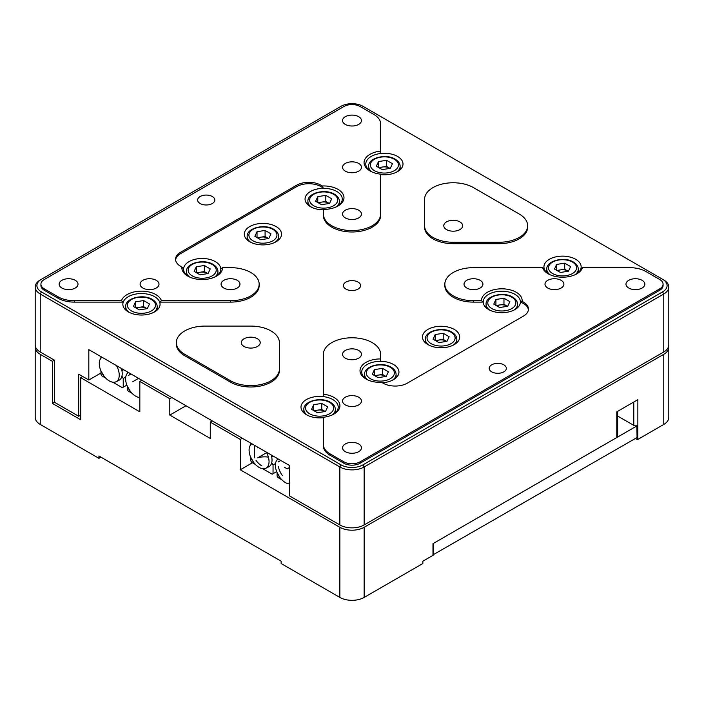 <?xml version="1.0" encoding="UTF-8"?>
<svg xmlns="http://www.w3.org/2000/svg" width="704" height="704" viewBox="0 0 704 704"><rect width="100%" height="100%" fill="white"/><g stroke="black" fill="none" stroke-linecap="round" stroke-linejoin="round"><path stroke-width="1.06" d="M139.832 397.461A14.106 8.149 60 0 1 135.582 396.106A14.106 8.149 60 0 1 130.31 391.31A14.106 8.149 60 0 1 127.116 385.783A14.106 8.149 60 0 1 125.611 378.822A14.106 8.149 60 0 1 128.269 372.522A14.106 8.149 60 0 1 128.366 372.46L128.269 372.522M127.283 371.844L127.706 372.97M127.283 386.179L127.283 389.55L128.146 391.037L132.009 393.272M139.163 397.399L139.832 397.786M116.486 365.605A14.106 8.149 60 0 1 119.24 375.144A14.106 8.149 60 0 1 116.054 381.753A14.106 8.149 60 0 1 109.27 380.908A14.106 8.149 60 0 1 103.99 376.121A14.106 8.149 60 0 1 100.795 370.586A14.106 8.149 60 0 1 99.29 363.625A14.106 8.149 60 0 1 101.957 357.333A14.106 8.149 60 0 1 102.045 357.271L101.957 357.333M121.378 368.43A14.318 8.272 60 0 1 121.933 370.656A14.318 8.272 -120 0 1 122.223 373.595A14.318 8.272 -120 0 1 121.933 376.209A14.318 8.272 60 0 1 118.985 380.301L116.054 381.753M100.962 356.646L100.962 358.204M100.962 370.99L100.962 374.352L101.825 375.848L105.688 378.074M112.842 382.21L122.373 387.71L123.235 387.209L123.235 378.453L125.743 377.001M121.933 376.209L123.235 378.453M123.235 369.908L121.933 370.656L123.235 369.503M138.574 378.356L132.801 381.691M126.852 385.123L123.235 387.209M128.401 375.47L130.988 373.982M289.643 483.947A14.106 8.149 60 0 1 285.393 482.592A14.106 8.149 60 0 1 280.122 477.805A14.106 8.149 60 0 1 276.927 472.278A14.106 8.149 60 0 1 278.08 459.017A14.106 8.149 60 0 1 278.177 458.955L278.08 459.017M278.388 466.532A14.318 8.272 -120 0 0 282.313 475.508M281.82 479.758L277.957 477.532L277.094 476.045L277.094 472.674M289.643 484.282L288.974 483.894M277.517 459.457L277.094 458.33M266.297 452.1A14.106 8.149 60 0 1 265.866 468.239A14.106 8.149 60 0 1 259.081 467.403A14.106 8.149 60 0 1 253.801 462.607A14.106 8.149 60 0 1 250.606 457.081A14.106 8.149 60 0 1 251.759 443.819A14.106 8.149 60 0 1 251.856 443.758L251.759 443.819M265.866 468.239L268.796 466.787A14.318 8.272 -120 0 0 271.744 462.695A14.318 8.272 -120 0 0 271.744 457.142A14.318 8.272 -120 0 0 271.19 454.925M250.774 443.142L250.774 444.699M250.774 457.477L250.774 460.847L251.636 462.334L255.499 464.57M273.046 456.394L271.744 457.142L273.046 455.998M271.744 462.695L273.046 464.948L273.046 473.704L272.184 474.206L262.654 468.697M255.992 460.319A14.318 8.272 -120 0 0 261.914 465.934M276.663 471.618L273.046 473.704M273.046 464.948L275.554 463.496M278.212 461.965L280.799 460.469M82.746 376.517L80.722 377.687L80.722 419.76L52.378 403.401L52.378 361.319L40.234 354.306L40.234 424.442L98.938 458.339L98.938 455.998L281.142 561.194L281.142 563.526L339.856 597.423A17.178 9.918 0 0 0 364.144 597.423L422.858 563.526L422.858 561.194L432.978 555.35L432.978 543.655L616.801 437.527A2.86 1.654 0 0 0 617.637 436.357L617.637 411.33M52.378 361.319L54.402 360.158L54.402 402.23L52.378 403.401M339.856 597.423L339.856 527.296L240.249 469.788L240.249 439.402L210.285 422.101L210.285 438.46L169.796 415.087L169.796 398.728L139.832 381.427L139.832 411.814L80.722 377.687M616.801 437.527L616.801 411.814L637.859 399.661L637.859 439.402L663.766 424.442A17.178 9.918 0 0 0 668.8 417.428L668.8 347.292A17.178 9.918 0 0 0 668.677 346.13M663.766 424.442L663.766 354.306L364.144 527.296L364.144 597.423M141.856 380.257L139.832 381.427M169.796 398.728L171.82 397.558M169.796 415.087L185.997 405.733M210.285 422.101L212.309 420.93M240.249 439.402L242.273 438.231M252.393 462.774L240.249 469.788M339.856 527.296A17.178 9.918 0 0 0 364.144 527.296M663.766 354.306A17.178 9.918 0 0 0 668.8 347.292M289.643 467.447L287.214 468.855L284.337 467.192M637.859 439.402A2.86 1.654 180 0 1 637.41 439.613L635.422 438.469M35.323 346.13A17.178 9.918 0 0 0 35.2 347.292A17.178 9.918 0 0 0 40.234 354.306M100.962 457.169L98.938 458.339M40.234 424.442A17.178 9.918 180 0 1 35.2 417.428L35.2 347.292M633.802 402.002L633.802 425.374A2.86 1.654 0 0 0 637.41 425.586L637.41 439.613M633.802 425.374L617.637 416.038M257.664 447.11L257.664 447.858M268.4 457.151A14.318 8.263 180 0 0 257.664 457.864L266.622 452.69M446.547 229.592A9.451 5.456 180 0 1 443.775 225.738A9.451 5.456 180 0 1 449.61 220.695A9.451 5.456 180 0 1 459.906 221.883A9.451 5.456 180 0 1 462.669 225.738A9.451 5.456 180 0 1 456.843 230.78A9.451 5.456 180 0 1 446.547 229.592M244.094 346.474A9.451 5.456 180 0 1 241.331 342.619A9.451 5.456 180 0 1 247.157 337.577A9.451 5.456 180 0 1 257.453 338.765A9.451 5.456 180 0 1 260.225 342.619A9.451 5.456 180 0 1 254.39 347.662A9.451 5.456 180 0 1 244.094 346.474M345.321 217.906A9.451 5.456 180 0 1 342.549 214.051A9.451 5.456 180 0 1 348.383 209.009A9.451 5.456 180 0 1 358.679 210.197A9.451 5.456 180 0 1 361.451 214.051A9.451 5.456 180 0 1 355.617 219.094A9.451 5.456 180 0 1 345.321 217.906M223.854 288.033A9.451 5.456 180 0 1 221.082 284.178A9.451 5.456 180 0 1 226.917 279.136A9.451 5.456 180 0 1 237.213 280.324A9.451 5.456 180 0 1 239.976 284.178A9.451 5.456 180 0 1 234.15 289.221A9.451 5.456 180 0 1 223.854 288.033M466.787 288.033A9.451 5.456 180 0 1 464.024 284.178A9.451 5.456 180 0 1 469.85 279.136A9.451 5.456 180 0 1 480.146 280.324A9.451 5.456 180 0 1 482.918 284.178A9.451 5.456 180 0 1 477.083 289.221A9.451 5.456 180 0 1 466.787 288.033M345.321 358.169A9.451 5.456 180 0 1 342.549 354.306A9.451 5.456 180 0 1 348.383 349.272A9.451 5.456 180 0 1 358.679 350.451A9.451 5.456 180 0 1 361.451 354.306A9.451 5.456 180 0 1 355.617 359.348A9.451 5.456 180 0 1 345.321 358.169M345.321 404.914A9.451 5.456 180 0 1 342.549 401.06A9.451 5.456 180 0 1 348.383 396.018A9.451 5.456 180 0 1 358.679 397.206A9.451 5.456 180 0 1 361.451 401.06A9.451 5.456 180 0 1 355.617 406.102A9.451 5.456 180 0 1 345.321 404.914M547.765 288.033A9.451 5.456 180 0 1 545.002 284.178A9.451 5.456 180 0 1 550.827 279.136A9.451 5.456 180 0 1 561.132 280.324A9.451 5.456 180 0 1 563.895 284.178A9.451 5.456 180 0 1 558.061 289.221A9.451 5.456 180 0 1 547.765 288.033M345.321 171.151A9.451 5.456 180 0 1 342.549 167.297A9.451 5.456 180 0 1 348.383 162.254A9.451 5.456 180 0 1 358.679 163.442A9.451 5.456 180 0 1 361.451 167.297A9.451 5.456 180 0 1 355.617 172.339A9.451 5.456 180 0 1 345.321 171.151M142.868 288.033A9.451 5.456 180 0 1 140.105 284.178A9.451 5.456 180 0 1 145.939 279.136A9.451 5.456 180 0 1 156.235 280.324A9.451 5.456 180 0 1 158.998 284.178A9.451 5.456 180 0 1 153.173 289.221A9.451 5.456 180 0 1 142.868 288.033M424.591 225.738L424.591 227.137A28.626 16.526 0 0 0 432.978 238.832A28.626 16.526 0 0 0 453.226 243.672L453.226 242.264L499.03 242.264A28.626 16.526 0 0 0 527.666 225.738A28.626 16.526 0 0 0 519.279 214.051L473.466 187.607A28.626 16.526 0 0 0 442.27 184.017A28.626 16.526 0 0 0 424.591 199.294L424.591 225.738A28.626 16.526 0 0 0 432.978 237.424A28.626 16.526 0 0 0 453.226 242.264M200.165 203.526A8.589 4.963 180 0 1 197.648 200.024A8.589 4.963 180 0 1 202.954 195.439A8.589 4.963 180 0 1 212.309 196.522A8.589 4.963 180 0 1 214.826 200.024A8.589 4.963 180 0 1 209.528 204.609A8.589 4.963 180 0 1 200.165 203.526M345.321 124.406A9.451 5.456 180 0 1 342.549 120.542A9.451 5.456 180 0 1 348.383 115.509A9.451 5.456 180 0 1 358.679 116.688A9.451 5.456 180 0 1 361.451 120.542A9.451 5.456 180 0 1 355.617 125.585A9.451 5.456 180 0 1 345.321 124.406M61.89 288.033A9.451 5.456 180 0 1 59.127 284.178A9.451 5.456 180 0 1 64.962 279.136A9.451 5.456 180 0 1 75.258 280.324A9.451 5.456 180 0 1 78.021 284.178A9.451 5.456 180 0 1 72.186 289.221A9.451 5.456 180 0 1 61.89 288.033M380.626 151.624L380.626 153.498A18.612 10.745 180 0 1 397.549 156.429A18.612 10.745 180 0 1 403.005 164.023A18.612 10.745 180 0 1 380.626 174.548L380.626 174.152A20.328 11.739 180 0 1 370.014 170.922L370.014 170.922A20.328 11.739 180 0 1 364.971 159.157A20.328 11.739 180 0 1 380.626 151.087L380.626 123.851A22.906 13.226 0 0 0 373.921 114.497L360.096 106.515A11.449 6.609 0 0 0 343.904 106.515L44.282 279.506A11.449 6.609 0 0 0 40.929 284.178A11.449 6.609 0 0 0 44.282 288.851L58.106 296.833A22.906 13.226 0 0 0 74.298 300.705L121.475 300.705A20.328 11.739 180 0 1 141.451 291.148A20.328 11.739 180 0 1 161.427 300.705L230.534 300.705A28.626 16.526 0 0 0 259.16 284.178A28.626 16.526 0 0 0 230.534 267.652L222.517 267.652A20.328 11.739 180 0 1 216.559 276.118A20.328 11.739 180 0 1 187.818 276.118L187.818 276.118A20.328 11.739 180 0 1 181.914 266.966A17.178 9.918 180 0 1 175.551 259.257A17.178 9.918 180 0 1 180.576 252.243L296.683 185.214A17.178 9.918 180 0 1 320.971 185.214A17.178 9.918 180 0 1 322.177 185.979A20.328 11.739 180 0 1 342.144 192.799A20.328 11.739 180 0 1 338.034 205.982A20.328 11.739 180 0 1 323.374 209.422L323.374 214.051A28.626 16.526 0 0 0 331.751 225.738A28.626 16.526 0 0 0 362.956 229.319A28.626 16.526 0 0 0 380.626 214.051L380.626 174.152M323.374 214.051L323.374 215.45A28.626 16.526 0 0 0 331.751 227.137A28.626 16.526 0 0 0 362.956 230.727A28.626 16.526 0 0 0 380.626 215.45L380.626 214.051M323.374 209.422L323.374 209.836A18.612 10.745 180 0 1 310.499 206.686A18.612 10.745 180 0 1 305.052 199.091A18.612 10.745 180 0 1 323.374 188.346L322.177 185.979M337.401 206.334A18.612 10.745 0 0 0 342.267 199.091A18.612 10.745 0 0 0 336.82 191.488A18.612 10.745 0 0 0 323.374 188.346A17.178 9.918 0 0 0 320.971 186.613A17.178 9.918 0 0 0 296.683 186.613L180.576 253.642A17.178 9.918 0 0 0 175.586 259.952M215.926 276.461A18.612 10.745 0 0 0 220.801 269.218A18.612 10.745 0 0 0 220.801 269.051L222.517 267.652M491.691 371.844A8.589 4.963 180 0 1 489.174 368.333A8.589 4.963 180 0 1 494.472 363.757A8.589 4.963 180 0 1 503.835 364.83A8.589 4.963 180 0 1 506.352 368.333A8.589 4.963 180 0 1 501.046 372.918A8.589 4.963 180 0 1 491.691 371.844M628.742 288.033A9.451 5.456 180 0 1 625.979 284.178A9.451 5.456 180 0 1 631.814 279.136A9.451 5.456 180 0 1 642.11 280.324A9.451 5.456 180 0 1 644.873 284.178A9.451 5.456 180 0 1 639.038 289.221A9.451 5.456 180 0 1 628.742 288.033M345.321 451.669A9.451 5.456 180 0 1 342.549 447.814A9.451 5.456 180 0 1 348.383 442.772A9.451 5.456 180 0 1 358.679 443.96A9.451 5.456 180 0 1 361.451 447.814A9.451 5.456 180 0 1 355.617 452.857A9.451 5.456 180 0 1 345.321 451.669M381.823 382.378A20.328 11.739 180 0 1 365.966 378.972L365.966 378.972A20.328 11.739 180 0 1 361.618 366.106A20.328 11.739 180 0 1 380.626 358.934L380.626 354.306A28.626 16.526 0 0 0 352 337.779A28.626 16.526 0 0 0 323.374 354.306L323.374 394.205A20.328 11.739 180 0 1 339.029 402.274A20.328 11.739 180 0 1 333.986 414.031A20.328 11.739 180 0 1 323.374 417.27L323.374 444.506A22.906 13.226 0 0 0 330.079 453.86L343.904 461.842A11.449 6.609 0 0 0 360.096 461.842L659.718 288.851A11.449 6.609 0 0 0 663.071 284.178A11.449 6.609 0 0 0 659.718 279.506L645.894 271.524A22.906 13.226 0 0 0 629.702 267.652L582.525 267.652A20.328 11.739 180 0 1 576.919 273.777A20.328 11.739 180 0 1 548.17 273.777L548.17 273.777A20.328 11.739 180 0 1 542.573 267.652L473.466 267.652A28.626 16.526 0 0 0 444.84 284.178A28.626 16.526 0 0 0 453.226 295.865A28.626 16.526 0 0 0 473.466 300.705L481.483 300.705A20.328 11.739 180 0 1 502.41 288.816A20.328 11.739 180 0 1 522.086 301.4A17.178 9.918 180 0 1 523.424 302.095A17.178 9.918 180 0 1 528.449 309.109A17.178 9.918 180 0 1 523.424 316.114L407.317 383.152A17.178 9.918 180 0 1 381.823 382.378M528.414 309.804A17.178 9.918 0 0 0 523.424 303.494A17.178 9.918 0 0 0 520.414 302.113L522.086 301.4M444.84 284.178L444.84 285.578A28.626 16.526 0 0 0 453.226 297.273A28.626 16.526 0 0 0 473.466 302.113L473.466 300.705M576.286 274.129A18.612 10.745 0 0 0 580.774 269.051L582.525 267.652M380.626 151.087L380.626 153.498A18.612 10.745 0 0 0 365.781 164.023A18.612 10.745 0 0 0 370.656 171.274M220.801 269.051A18.612 10.745 180 0 0 215.345 261.624A18.612 10.745 180 0 0 195.202 259.257A18.612 10.745 180 0 0 183.586 269.051A18.612 10.745 0 0 0 183.577 269.218A18.612 10.745 0 0 0 188.452 276.461M230.534 300.705L230.534 302.113L159.685 302.113A18.612 10.745 180 0 1 160.063 304.286A18.612 10.745 180 0 1 148.579 314.213A18.612 10.745 180 0 1 128.295 311.881A18.612 10.745 180 0 1 122.848 304.286A18.612 10.745 180 0 1 123.226 302.113L121.475 300.705M161.427 300.705L159.685 302.113A18.612 10.745 0 0 0 154.616 296.683A18.612 10.745 0 0 0 136.118 293.99A18.612 10.745 0 0 0 123.226 302.113L74.298 302.113L74.298 300.705M323.374 417.27L323.374 417.666A18.612 10.745 180 0 1 306.451 414.735A18.612 10.745 180 0 1 300.995 407.141A18.612 10.745 180 0 1 323.374 396.616L323.374 394.205M333.344 414.383A18.612 10.745 0 0 0 338.219 407.141A18.612 10.745 0 0 0 332.763 399.538A18.612 10.745 0 0 0 323.374 396.616L323.374 394.742M382.378 382.756A18.612 10.745 180 0 0 398.948 372.073A18.612 10.745 180 0 0 393.501 364.478A18.612 10.745 180 0 0 380.626 361.328A18.612 10.745 0 0 0 361.733 372.073A18.612 10.745 0 0 0 366.599 379.324M473.466 302.113L483.199 302.113A18.612 10.745 0 0 1 483.199 301.946A18.612 10.745 0 0 1 494.692 292.019A18.612 10.745 0 0 1 514.967 294.351A18.612 10.745 0 0 1 520.423 301.946A18.612 10.745 0 0 1 520.414 302.113A18.612 10.745 180 0 1 508.798 311.907A18.612 10.745 180 0 1 488.655 309.54A18.612 10.745 180 0 1 483.199 302.113L481.483 300.705M580.774 269.051A18.612 10.745 180 0 0 581.152 266.878A18.612 10.745 180 0 0 575.705 259.283A18.612 10.745 180 0 0 555.421 256.951A18.612 10.745 180 0 0 543.937 266.878A18.612 10.745 180 0 0 544.315 269.051A18.612 10.745 0 0 0 548.803 274.129M345.928 289.089A8.589 4.963 180 0 1 343.411 285.578A8.589 4.963 180 0 1 348.709 281.002A8.589 4.963 180 0 1 358.072 282.075A8.589 4.963 180 0 1 360.589 285.578A8.589 4.963 180 0 1 355.291 290.162A8.589 4.963 180 0 1 345.928 289.089M427.918 344.608A18.612 10.745 180 0 1 422.47 337.014A18.612 10.745 180 0 1 433.954 327.087A18.612 10.745 180 0 1 454.238 329.41A18.612 10.745 180 0 1 459.686 337.014A18.612 10.745 180 0 1 448.202 346.94A18.612 10.745 180 0 1 427.918 344.608M249.762 241.754A18.612 10.745 180 0 1 244.314 234.15A18.612 10.745 180 0 1 255.798 224.224A18.612 10.745 180 0 1 276.082 226.556A18.612 10.745 180 0 1 281.53 234.15A18.612 10.745 180 0 1 270.046 244.077A18.612 10.745 180 0 1 249.762 241.754M339.856 106.99L341.07 106.286A15.462 8.923 0 0 1 362.93 106.286L663.766 279.972A17.178 9.918 180 0 1 668.8 286.986L668.8 344.96A17.178 9.918 180 0 1 663.766 351.974L364.144 524.955A17.178 9.918 0 0 1 339.856 524.955L289.643 495.968L289.643 465.582L88.818 349.633L88.818 380.019L100.962 373.014M668.8 286.986A17.178 9.918 180 0 1 663.766 293.999L364.144 466.981A17.178 9.918 180 0 1 339.856 466.981L40.234 293.999A17.178 9.918 180 0 1 35.2 286.986A17.178 9.918 180 0 1 40.234 279.972L41.448 279.268L40.234 279.972M364.144 524.955L364.144 466.981L362.93 464.878A15.462 8.923 0 0 1 341.07 464.878L41.448 291.896L40.234 293.999L40.234 351.974L54.402 360.158M54.402 402.23L78.698 416.258L78.698 374.176L88.818 380.019M279.409 369.063L279.409 342.619A28.626 16.526 0 0 0 250.774 326.093L204.97 326.093A28.626 16.526 0 0 0 176.334 342.619A28.626 16.526 0 0 0 184.721 354.306L230.534 380.758A28.626 16.526 0 0 0 261.73 384.34A28.626 16.526 0 0 0 279.409 369.063L279.409 370.471A28.626 16.526 0 0 1 261.73 385.739A28.626 16.526 0 0 1 230.534 382.158L184.721 355.714L184.721 354.306M78.698 416.258L80.722 415.087M40.234 351.974A17.178 9.918 180 0 1 35.2 344.96L35.2 286.986M499.03 242.264L499.03 243.672A28.626 16.526 0 0 0 527.666 227.137L527.666 225.738M499.03 243.672L453.226 243.672M176.334 342.619L176.334 344.018A28.626 16.526 0 0 0 184.721 355.714M183.586 269.051L181.914 266.966M230.534 302.113A28.626 16.526 0 0 0 259.16 285.578L259.16 284.178M58.106 296.833L58.106 298.241A22.906 13.226 0 0 0 74.298 302.113M58.106 298.241L44.282 290.259L44.282 288.851M40.929 284.178L40.929 285.578A11.449 6.609 0 0 0 44.282 290.259M659.718 288.851L659.718 290.259A11.449 6.609 0 0 0 663.071 285.578L663.071 284.178M659.718 290.259L360.096 463.241L360.096 461.842M343.904 461.842L343.904 463.241A11.449 6.609 0 0 0 360.096 463.241M343.904 463.241L330.079 455.259L330.079 453.86M323.374 444.506L323.374 445.914A22.906 13.226 0 0 0 330.079 455.259M380.626 361.328L380.626 358.934M544.315 269.051L542.573 267.652M41.448 291.896A15.462 8.923 180 0 1 41.448 279.268L341.07 106.286M362.93 464.878L662.552 291.896A15.462 8.923 0 0 0 662.552 279.268L663.766 279.972M636.874 425.744L637.05 437.527L432.978 554.875M637.05 425.841L433.382 543.426L433.382 555.113M325.248 411.514L324.711 411.206A7.216 4.162 0 0 0 317.742 410.124A7.216 4.162 0 0 0 314.67 411.118M325.503 411.479L317.451 412.72L311.564 409.323L313.72 404.677L321.763 403.427L327.659 406.833L325.503 411.479M313.72 410.564L313.72 404.677M313.975 410.714L321.763 409.508L321.763 403.427M325.204 411.523A7.216 4.162 0 0 0 324.711 411.206L321.763 409.508M147.092 308.66L146.555 308.352A7.216 4.162 0 0 0 139.586 307.27A7.216 4.162 0 0 0 136.514 308.255M147.347 308.616L139.295 309.866L133.408 306.46L135.564 301.814L143.607 300.573L149.503 303.97L147.347 308.616M135.564 307.71L135.564 301.814M135.819 307.859L143.607 306.654L143.607 300.573M147.048 308.669A7.216 4.162 0 0 0 146.555 308.352L143.607 306.654M207.821 273.592L207.293 273.284A7.216 4.162 0 0 0 200.323 272.21A7.216 4.162 0 0 0 197.252 273.196M208.076 273.557L200.033 274.798L194.146 271.401L196.302 266.754L204.345 265.505L210.232 268.91L208.076 273.557M196.302 272.642L196.302 266.754M196.557 272.791L204.345 271.586L204.345 265.505M207.786 273.601A7.216 4.162 0 0 0 207.293 273.284L204.345 271.586M385.977 376.446L385.44 376.138A7.216 4.162 0 0 0 378.479 375.065A7.216 4.162 0 0 0 375.408 376.05M386.232 376.411L378.189 377.652L372.293 374.255L374.449 369.609L382.501 368.359L388.388 371.765L386.232 376.411M374.449 375.496L374.449 369.609M374.704 375.646L382.501 374.44L382.501 368.359M385.933 376.455A7.216 4.162 0 0 0 385.44 376.138L382.501 374.44M446.714 341.387L446.178 341.079A7.216 4.162 0 0 0 439.208 339.997A7.216 4.162 0 0 0 436.137 340.982M446.97 341.343L438.918 342.593L433.03 339.187L435.186 334.541L443.23 333.3L449.126 336.697L446.97 341.343M435.186 340.437L435.186 334.541M435.442 340.586L443.23 339.381L443.23 333.3M446.67 341.396A7.216 4.162 0 0 0 446.178 341.079L443.23 339.381M507.443 306.319L506.915 306.011A7.216 4.162 0 0 0 499.946 304.938A7.216 4.162 0 0 0 496.874 305.923M507.698 306.284L499.655 307.525L493.768 304.128L495.924 299.482L503.967 298.232L509.854 301.638L507.698 306.284M495.924 305.369L495.924 299.482M496.179 305.518L503.967 304.313L503.967 298.232M507.408 306.328A7.216 4.162 0 0 0 506.915 306.011L503.967 304.313M568.181 271.26L567.644 270.952A7.216 4.162 0 0 0 560.674 269.87A7.216 4.162 0 0 0 557.612 270.855M568.436 271.216L560.393 272.466L554.497 269.06L556.653 264.414L564.705 263.173L570.592 266.57L568.436 271.216M556.653 270.31L556.653 264.414M556.908 270.45L564.705 269.245L564.705 263.173M568.137 271.26A7.216 4.162 0 0 0 567.644 270.952L564.705 269.245M390.025 168.397L389.497 168.089A7.216 4.162 0 0 0 382.527 167.015A7.216 4.162 0 0 0 379.456 168.001M390.28 168.362L382.237 169.602L376.341 166.206L378.497 161.559L386.549 160.31L392.436 163.715L390.28 168.362M378.497 167.446L378.497 161.559M378.752 167.596L386.549 166.39L386.549 160.31M389.99 168.406A7.216 4.162 0 0 0 389.497 168.089L386.549 166.39M329.296 203.465L328.759 203.157A7.216 4.162 0 0 0 321.79 202.074A7.216 4.162 0 0 0 318.718 203.069M329.551 203.43L321.499 204.67L315.612 201.274L317.768 196.627L325.811 195.378L331.707 198.783L329.551 203.43M317.768 202.514L317.768 196.627M318.023 202.664L325.811 201.458L325.811 195.378M329.252 203.474A7.216 4.162 0 0 0 328.759 203.157L325.811 201.458M268.558 238.533L268.022 238.225A7.216 4.162 0 0 0 261.052 237.142A7.216 4.162 0 0 0 257.99 238.128M268.814 238.489L260.77 239.738L254.874 236.333L257.03 231.686L265.082 230.446L270.97 233.842L268.814 238.489M257.03 237.582L257.03 231.686M257.286 237.723L265.082 236.518L265.082 230.446M268.514 238.533A7.216 4.162 0 0 0 268.022 238.225L265.082 236.518M616.801 435.195L616.801 411.814M254.417 445.245L254.417 457.785M339.856 524.955L339.856 466.981L341.07 464.878M662.552 291.896L663.766 293.999L663.766 351.974M230.534 380.758L230.534 382.158M296.683 186.613L296.683 185.214M180.576 253.642L180.576 252.243M335.359 412.861L335.359 409.473A15.743 9.09 180 0 1 332.156 414.973M309.69 413.802A14.027 8.096 0 0 0 329.525 413.802A14.027 8.096 0 0 0 329.525 402.345A14.027 8.096 0 0 0 309.69 402.345A14.027 8.096 0 0 0 309.69 413.802M307.542 415.325A15.743 9.09 180 0 1 303.864 409.473L303.864 412.861M157.203 310.006L157.203 306.618A15.743 9.09 180 0 1 153.516 312.462M131.534 310.948A14.027 8.096 0 0 0 151.378 310.948A14.027 8.096 0 0 0 151.378 299.49A14.027 8.096 0 0 0 131.534 299.49A14.027 8.096 0 0 0 131.534 310.948M129.395 312.462A15.743 9.09 180 0 1 125.708 306.618L125.708 310.006M217.932 274.947L217.932 271.559A15.743 9.09 180 0 1 214.738 277.05M192.271 275.88A14.027 8.096 0 0 0 212.106 275.88A14.027 8.096 0 0 0 212.106 264.422A14.027 8.096 0 0 0 192.271 264.422A14.027 8.096 0 0 0 192.271 275.88M189.64 277.05A15.743 9.09 180 0 1 186.446 271.559L186.446 274.947M396.088 377.802L396.088 374.414A15.743 9.09 180 0 1 392.401 380.257M370.418 378.734A14.027 8.096 0 0 0 390.262 378.734A14.027 8.096 0 0 0 390.262 367.286A14.027 8.096 0 0 0 370.418 367.286A14.027 8.096 0 0 0 370.418 378.734M367.796 379.905A15.743 9.09 180 0 1 364.593 374.414L364.593 377.802M456.826 342.734L456.826 339.346A15.743 9.09 180 0 1 453.138 345.189M431.156 343.675A14.027 8.096 0 0 0 451 343.675A14.027 8.096 0 0 0 451 332.218A14.027 8.096 0 0 0 431.156 332.218A14.027 8.096 0 0 0 431.156 343.675M429.018 345.189A15.743 9.09 180 0 1 425.33 339.346L425.33 342.734M517.554 307.674L517.554 304.286A15.743 9.09 180 0 1 513.876 310.13M491.894 308.607A14.027 8.096 0 0 0 511.729 308.607A14.027 8.096 0 0 0 511.729 297.15A14.027 8.096 0 0 0 491.894 297.15A14.027 8.096 0 0 0 491.894 308.607M489.746 310.13A15.743 9.09 180 0 1 486.068 304.286L486.068 307.674M578.292 272.606L578.292 269.218A15.743 9.09 180 0 1 575.089 274.71M552.622 273.539A14.027 8.096 0 0 0 572.466 273.539A14.027 8.096 0 0 0 572.466 262.09A14.027 8.096 0 0 0 552.622 262.09A14.027 8.096 0 0 0 552.622 273.539M550 274.71A15.743 9.09 180 0 1 546.797 269.218L546.797 272.606M400.136 169.752L400.136 166.364A15.743 9.09 180 0 1 396.458 172.207M374.475 170.685A14.027 8.096 0 0 0 394.31 170.685A14.027 8.096 0 0 0 394.31 159.236A14.027 8.096 0 0 0 374.475 159.236A14.027 8.096 0 0 0 374.475 170.685M371.844 171.855A15.743 9.09 180 0 1 368.641 166.364L368.641 169.752M339.407 204.811L339.407 201.423A15.743 9.09 180 0 1 336.204 206.923M313.738 205.753A14.027 8.096 0 0 0 333.582 205.753A14.027 8.096 0 0 0 333.582 194.295A14.027 8.096 0 0 0 313.738 194.295A14.027 8.096 0 0 0 313.738 205.753M311.599 207.275A15.743 9.09 180 0 1 307.912 201.423L307.912 204.811M278.67 239.879L278.67 236.491A15.743 9.09 180 0 1 274.982 242.334M253 240.812A14.027 8.096 0 0 0 272.844 240.812A14.027 8.096 0 0 0 272.844 229.363A14.027 8.096 0 0 0 253 229.363A14.027 8.096 0 0 0 253 240.812M250.862 242.334A15.743 9.09 180 0 1 247.174 236.491L247.174 239.879M130.31 391.31L127.116 385.783M103.99 376.121L100.795 370.586M280.122 477.805L276.927 472.278M253.801 462.607L250.606 457.081M335.359 409.473C335.28 406.595 333.626 404.193 330.387 402.266C321.182 396.449 303.098 401.078 303.864 409.473M157.203 306.618C157.133 303.741 155.47 301.338 152.231 299.402C143.026 293.586 124.942 298.223 125.708 306.618M217.932 271.559C217.862 268.682 216.207 266.27 212.969 264.343C203.764 258.526 185.68 263.155 186.446 271.559M396.088 374.414C396.018 371.536 394.363 369.125 391.125 367.198C381.911 361.381 363.836 366.01 364.593 374.414M456.826 339.346C456.755 336.468 455.092 334.066 451.854 332.13C442.649 326.313 424.565 330.95 425.33 339.346M517.554 304.286C517.484 301.409 515.83 298.998 512.591 297.07C503.386 291.254 485.302 295.882 486.068 304.286M578.292 269.218C578.222 266.341 576.567 263.938 573.32 262.002C564.115 256.186 546.04 260.823 546.797 269.218M400.136 166.364C400.066 163.486 398.411 161.075 395.173 159.148C385.968 153.331 367.884 157.96 368.641 166.364M339.407 201.423C339.328 198.546 337.674 196.143 334.435 194.216C325.23 188.399 307.146 193.028 307.912 201.423M278.67 236.491C278.599 233.614 276.945 231.211 273.706 229.275C264.493 223.458 246.418 228.096 247.174 236.491"/></g></svg>
